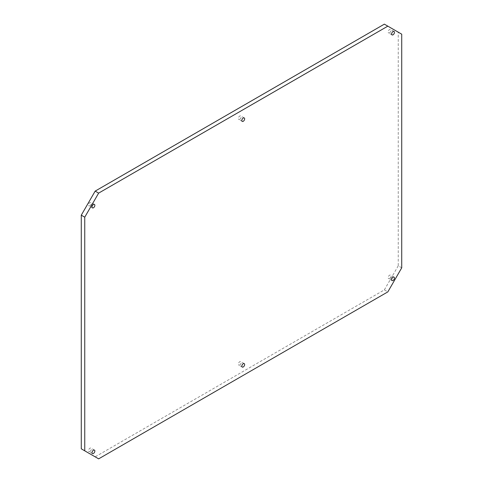 <?xml version="1.0" encoding="UTF-8"?>
<svg xmlns="http://www.w3.org/2000/svg" width="483" height="483" viewBox="0 0 483 483"><rect width="100%" height="100%" fill="white"/><g stroke="black" fill="none" stroke-linecap="round" stroke-linejoin="round"><path stroke-width="0.36" stroke-dasharray="2.42 1.81" d="M239.761 119.289A1.998 1.153 120 0 0 241.065 117.526A1.998 1.153 120 0 0 240.763 115.932A1.998 1.153 120 0 0 239.761 116.029A1.998 1.153 120 0 0 238.457 117.786A1.998 1.153 120 0 0 238.765 119.386A1.998 1.153 120 0 0 239.761 119.289M239.761 364.967A1.998 1.153 120 0 0 241.065 363.21A1.998 1.153 120 0 0 240.763 361.61A1.998 1.153 120 0 0 239.761 361.707A1.998 1.153 120 0 0 238.457 363.464A1.998 1.153 120 0 0 238.765 365.063A1.998 1.153 120 0 0 239.761 364.967M389.564 32.802A1.998 1.153 120 0 0 390.868 31.039A1.998 1.153 120 0 0 390.566 29.439A1.998 1.153 120 0 0 389.564 29.541A1.998 1.153 120 0 0 388.26 31.298A1.998 1.153 120 0 0 388.567 32.898A1.998 1.153 120 0 0 389.564 32.802M89.959 205.776A1.998 1.153 120 0 0 91.263 204.019A1.998 1.153 120 0 0 90.961 202.419A1.998 1.153 120 0 0 89.959 202.516A1.998 1.153 120 0 0 88.655 204.273A1.998 1.153 120 0 0 88.963 205.873A1.998 1.153 120 0 0 89.959 205.776M389.564 278.48A1.998 1.153 120 0 0 390.868 276.723A1.998 1.153 120 0 0 390.566 275.123A1.998 1.153 120 0 0 389.564 275.219A1.998 1.153 120 0 0 388.26 276.976A1.998 1.153 120 0 0 388.567 278.576A1.998 1.153 120 0 0 389.564 278.48M89.959 451.454A1.998 1.153 120 0 0 91.263 449.697A1.998 1.153 120 0 0 90.961 448.097A1.998 1.153 120 0 0 89.959 448.194A1.998 1.153 120 0 0 88.655 449.957A1.998 1.153 120 0 0 88.963 451.551A1.998 1.153 120 0 0 89.959 451.454M98.647 458.85L95.169 456.846L384.353 289.885L387.831 291.889M95.169 456.846L81.277 448.822M384.353 24.15L401.723 34.178M401.723 267.824L398.252 265.819L398.252 32.174M398.252 265.819L384.353 289.885M244.235 117.937L240.763 115.932M244.235 363.614L240.763 361.61M394.037 31.449L390.566 29.439M94.433 204.424L90.961 202.419M394.037 277.127L390.566 275.123M94.433 450.102L90.961 448.097M92.434 453.561L88.963 451.551M392.039 280.581L388.567 278.576M92.434 207.877L88.963 205.873M392.039 34.903L388.567 32.898M242.237 367.068L238.765 365.063M242.237 121.39L238.765 119.386"/><path stroke-width="0.72" d="M243.239 121.293A1.998 1.153 120 0 0 244.543 119.536A1.998 1.153 120 0 0 244.235 117.937A1.998 1.153 120 0 0 243.239 118.033A1.998 1.153 120 0 0 241.935 119.79A1.998 1.153 120 0 0 242.237 121.39A1.998 1.153 120 0 0 243.239 121.293M243.239 366.971A1.998 1.153 120 0 0 244.543 365.214A1.998 1.153 120 0 0 244.235 363.614A1.998 1.153 120 0 0 243.239 363.711A1.998 1.153 120 0 0 241.935 365.474A1.998 1.153 120 0 0 242.237 367.068A1.998 1.153 120 0 0 243.239 366.971M393.041 34.806A1.998 1.153 120 0 0 394.345 33.043A1.998 1.153 120 0 0 394.037 31.449A1.998 1.153 120 0 0 393.041 31.546A1.998 1.153 120 0 0 391.737 33.303A1.998 1.153 120 0 0 392.039 34.903A1.998 1.153 120 0 0 393.041 34.806M93.436 207.781A1.998 1.153 120 0 0 94.74 206.024A1.998 1.153 120 0 0 94.433 204.424A1.998 1.153 120 0 0 93.436 204.52A1.998 1.153 120 0 0 92.132 206.277A1.998 1.153 120 0 0 92.434 207.877A1.998 1.153 120 0 0 93.436 207.781M393.041 280.484A1.998 1.153 120 0 0 394.345 278.727A1.998 1.153 120 0 0 394.037 277.127A1.998 1.153 120 0 0 393.041 277.224A1.998 1.153 120 0 0 391.737 278.981A1.998 1.153 120 0 0 392.039 280.581A1.998 1.153 120 0 0 393.041 280.484M93.436 453.459A1.998 1.153 120 0 0 94.74 451.702A1.998 1.153 120 0 0 94.433 450.102A1.998 1.153 120 0 0 93.436 450.198A1.998 1.153 120 0 0 92.132 451.961A1.998 1.153 120 0 0 92.434 453.561A1.998 1.153 120 0 0 93.436 453.459M84.748 217.181L84.748 450.826L98.647 458.85L387.831 291.889L401.723 267.824L401.723 34.178L387.831 26.154L98.647 193.115L84.748 217.181L81.277 215.176L81.277 448.822L84.748 450.826M81.277 215.176L95.169 191.111L98.647 193.115M387.831 26.154L384.353 24.15L95.169 191.111"/></g></svg>
